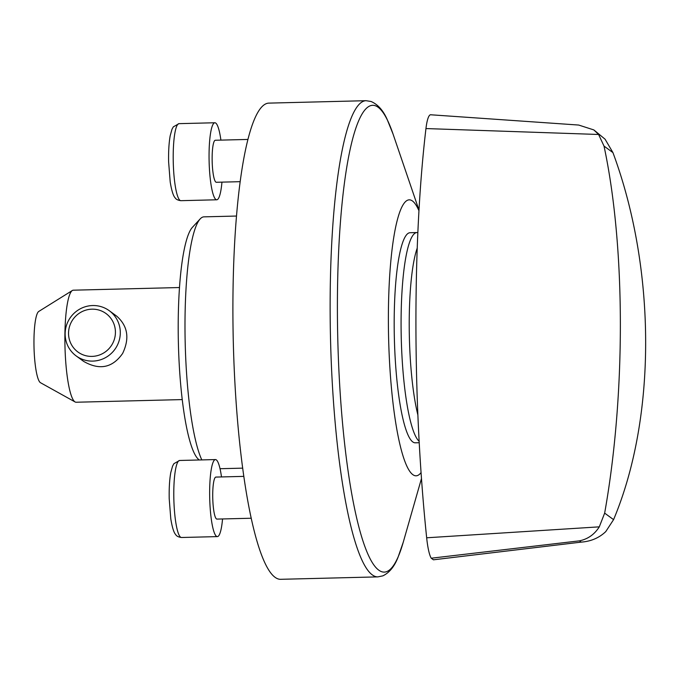 <?xml version="1.0" encoding="UTF-8"?>
<svg xmlns="http://www.w3.org/2000/svg" width="680" height="680" viewBox="0 0 680 680"><rect width="100%" height="100%" fill="white"/><g stroke="black" fill="none" stroke-linecap="round" stroke-linejoin="round"><path stroke-width="1.02" d="M598.604 134.478L425.952 128.562A37.825 6.579 88.6 0 1 430.457 114.758L578.697 125.052L593.818 129.914L598.604 134.478L604.019 146.089C625.634 247.112 625.762 394.944 604.656 513.128L599.292 526.847C594.473 534.446 587.851 539.112 579.419 540.855L431.23 558.212L433.423 559.81L581.162 542.121C590.979 541.399 599.182 537.888 605.778 531.582L613.572 519.639C656.71 417.001 656.183 269.178 612.935 152.601L605.09 139.213L594.073 130.109M76.194 355.946L83.657 361.394C99.509 370.515 112.497 367.872 122.63 353.447C129.786 338.411 127.806 325.975 116.705 316.14L109.242 310.692A28.016 27.353 126.1 0 1 114.809 349.444A28.016 27.353 126.1 0 1 76.194 355.946A28.016 27.353 126.1 0 1 66.538 325.185A28.016 27.353 126.1 0 1 92.667 305.541A28.016 27.353 126.1 0 1 109.242 310.692M91.936 309.171A23.817 23.248 126.1 0 1 112.31 344.08A23.817 23.248 126.1 0 1 71.697 345.091A23.817 23.248 126.1 0 1 91.936 309.171M182.266 399.585L76.117 402.237A56.041 9.741 -91.4 0 1 75.123 401.974L40.494 382.712A35.819 6.231 -91.4 0 1 40.298 382.585A35.819 6.231 -91.4 0 1 34 346.681A35.819 6.231 -91.4 0 1 38.717 311.474L72.335 290.504A56.041 9.741 -91.4 0 1 73.321 290.19L179.46 287.538M75.123 401.974A56.041 9.741 -91.4 0 1 74.817 401.778A56.041 9.741 -91.4 0 1 64.957 345.593A56.041 9.741 -91.4 0 1 72.335 290.504M425.952 128.562A389.478 67.719 88.6 0 0 426.666 537.787A37.825 6.579 88.6 0 0 431.23 558.212M243.882 476.374L215.883 477.079A21.012 3.655 88.6 0 0 212.755 498.177A21.012 3.655 88.6 0 0 216.929 519.095L251.294 518.236M221.493 476.935A38.53 6.698 88.6 0 0 216.342 459.892A38.53 6.698 88.6 0 0 215.441 459.569A38.53 6.698 88.6 0 0 209.712 498.253A38.53 6.698 88.6 0 0 217.37 536.605A38.53 6.698 88.6 0 0 222.547 518.95M247.826 139.442L215.288 140.258A21.012 3.655 88.6 0 0 212.168 161.356A21.012 3.655 88.6 0 0 216.342 182.274L240.091 181.679M220.906 140.123A38.53 6.698 88.6 0 0 215.747 123.071A38.53 6.698 88.6 0 0 214.855 122.757A38.53 6.698 88.6 0 0 209.117 161.432A38.53 6.698 88.6 0 0 216.784 199.784A38.53 6.698 88.6 0 0 221.952 182.138M417.877 414.995A98.073 17.051 -91.4 0 1 417.205 248.157M419.135 441.303A105.077 18.266 -91.4 0 1 401.106 329.451A105.077 18.266 -91.4 0 1 416.899 232.551A105.077 18.266 -91.4 0 1 417.826 232.662M419.212 442.714L415.259 442.808A105.077 18.266 -91.4 0 1 412.811 441.94A105.077 18.266 -91.4 0 1 394.23 331.245A105.077 18.266 -91.4 0 1 410.006 232.722L416.899 232.551M421.065 472.591A138.091 24.012 -91.4 0 1 412.87 474.674A138.091 24.012 -91.4 0 1 388.577 301.597A138.091 24.012 -91.4 0 1 418.94 210.706M377.893 576.878L280.661 579.309A238.17 41.412 -91.4 0 1 275.12 577.346A238.17 41.412 -91.4 0 1 233.01 326.434A238.17 41.412 -91.4 0 1 268.753 103.122L365.993 100.691A238.17 41.412 -91.4 0 0 330.242 324.003A238.17 41.412 -91.4 0 0 372.351 574.914A238.17 41.412 -91.4 0 0 377.893 576.878L382.84 575.858C389.427 572.688 394.51 566.44 398.098 557.107L403.223 542.308A233.563 40.605 -91.4 0 1 378.828 570.188A233.563 40.605 -91.4 0 1 338.053 266.203A233.563 40.605 -91.4 0 1 393.014 133.952L387.158 119.425C383.112 110.287 377.723 104.295 370.982 101.465L365.993 100.691M201.807 459.91A126.089 21.921 -91.4 0 1 185.002 330.361A126.089 21.921 -91.4 0 1 200.158 218.934A126.089 21.921 -91.4 0 1 203.975 216.852L236.436 216.044M199.13 459.977L198.135 459A117.682 20.459 -91.4 0 1 178.398 343.621A117.682 20.459 -91.4 0 1 192.346 227.4L200.158 218.934M579.419 540.855L581.162 542.121M604.656 513.128L613.572 519.639M604.019 146.089L612.935 152.601M599.292 526.847L426.666 537.787M215.441 459.569L179.579 460.471A38.53 6.698 88.6 0 0 173.85 499.154A38.53 6.698 88.6 0 0 181.509 537.498L217.37 536.605M214.855 122.757L178.993 123.649A38.53 6.698 88.6 0 0 173.264 162.333A38.53 6.698 88.6 0 0 180.922 200.677L216.784 199.784M179.579 460.471L173.91 463.666L172.558 466.14L170.773 472.591C169.524 479.621 169.006 488.317 169.209 498.678L170.791 518.832C172.941 532.006 175.21 534.038 175.695 534.599C176.57 536.154 178.508 537.115 181.509 537.498M178.993 123.649L173.323 126.845L171.972 129.319L170.187 135.77C168.938 142.808 168.419 151.504 168.614 161.865L170.204 182.01C172.355 195.185 174.624 197.225 175.108 197.786C175.984 199.333 177.922 200.303 180.922 200.677M418.974 210.077L393.014 133.952M421.481 478.508L403.223 542.308M220.031 468.715L242.743 468.146"/></g></svg>
